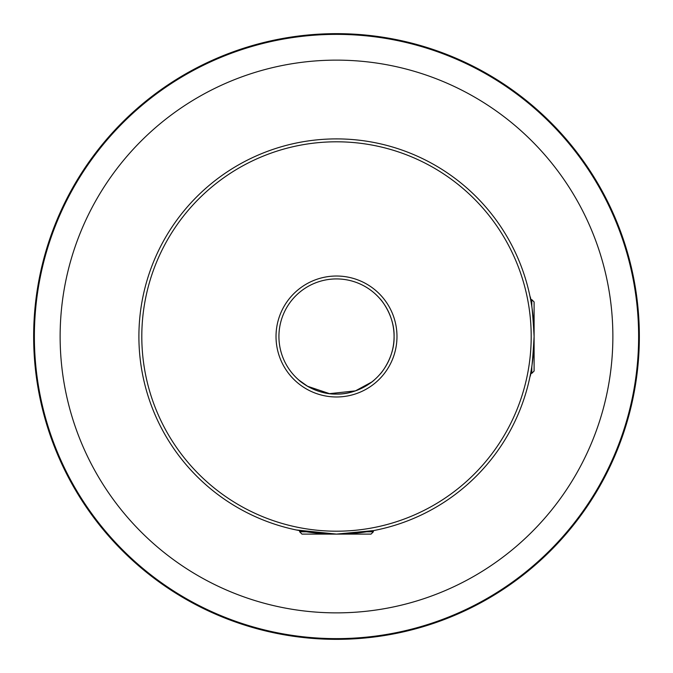 <?xml version="1.0" encoding="UTF-8"?>
<svg xmlns="http://www.w3.org/2000/svg" width="673" height="673" viewBox="0 0 673 673"><rect width="100%" height="100%" fill="white"/><g stroke="black" fill="none" stroke-linecap="round" stroke-linejoin="round"><path stroke-width="1.01" d="M531.796 373.347L530.635 373.347L529.971 376.687C531.359 374.306 532.738 360.905 534.101 336.5C532.738 312.087 531.359 298.686 529.971 296.313L530.635 299.653L531.796 299.653L534.101 301.958L534.101 371.042L531.796 373.347L531.796 366.583M366.583 531.796L373.347 531.796L371.042 534.101L301.958 534.101L299.653 531.796L299.653 530.635L296.313 529.971L336.483 534.101L373.608 530.585M394.075 336.5C394.681 357.531 380.371 374.23 379.959 374.272C380.354 374.255 394.715 357.464 394.075 336.5A57.575 57.575 0 0 0 336.5 278.925A57.575 57.575 0 0 0 278.925 336.5A57.575 57.575 0 0 0 336.5 394.075A57.575 57.575 0 0 0 394.075 336.5C394.681 315.444 380.363 298.762 379.959 298.728C380.363 298.77 394.689 315.469 394.075 336.5M374.272 379.959C374.23 380.363 357.556 394.672 336.542 394.075C315.502 394.706 298.762 380.371 298.728 379.959L307.511 386.243L329.526 393.655L355.437 390.87L371.774 382.003M276.023 336.5A60.477 60.477 0 0 1 336.5 276.023A60.477 60.477 0 0 1 396.977 336.5A60.477 60.477 0 0 1 336.5 396.977A60.477 60.477 0 0 1 276.023 336.5M141.801 336.5A194.699 194.699 0 0 0 336.5 531.199A194.699 194.699 0 0 0 531.199 336.5A194.699 194.699 0 0 0 336.5 141.801A194.699 194.699 0 0 0 141.801 336.5M534.101 336.5A197.601 197.601 0 0 1 336.5 534.101A197.601 197.601 0 0 1 138.899 336.5A197.601 197.601 0 0 1 336.5 138.899A197.601 197.601 0 0 1 534.101 336.5M639.35 336.5A302.85 302.85 0 0 1 336.5 639.35A302.85 302.85 0 0 1 33.65 336.5A302.85 302.85 0 0 1 336.5 33.65A302.85 302.85 0 0 1 639.35 336.5M638.627 336.5A302.127 302.127 0 0 1 336.5 638.627A302.127 302.127 0 0 1 34.373 336.5A302.127 302.127 0 0 1 336.5 34.373A302.127 302.127 0 0 1 638.627 336.5M60.133 336.5A276.367 276.367 0 0 1 336.5 60.133A276.367 276.367 0 0 1 612.867 336.5A276.367 276.367 0 0 1 336.5 612.867A276.367 276.367 0 0 1 60.133 336.5M299.653 531.796L306.417 531.796M373.347 530.635L373.347 531.796M531.796 306.417L531.796 299.653"/></g></svg>

